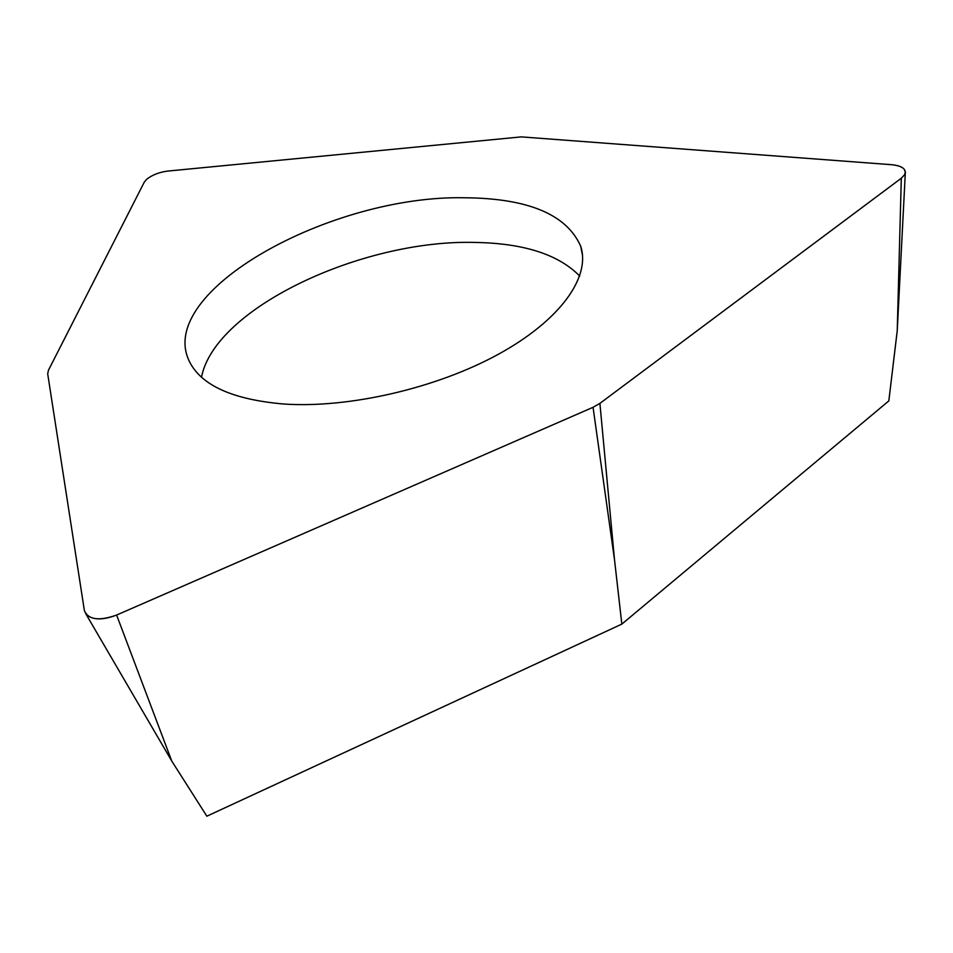 <?xml version="1.0" encoding="UTF-8"?>
<svg xmlns="http://www.w3.org/2000/svg" width="953" height="953" viewBox="0 0 953 953"><rect width="100%" height="100%" fill="white"/><g stroke="black" fill="none" stroke-linecap="round" stroke-linejoin="round"><path stroke-width="1.43" d="M116.611 615.054C102.65 620.391 92.489 620.153 86.127 614.351L84.364 610.48L47.698 373.862L48.436 370.276L144.296 182.118L146.667 179.283C152.17 174.935 159.199 172.195 167.764 171.075L521.279 136.887L891.758 164.714C900.323 165.548 904.85 168.002 905.35 172.088L904.635 174.673L901.312 178.235L599.902 403.393L593.052 407.3L116.611 615.054L593.052 407.3L599.902 403.393L901.312 178.235L904.635 174.673C906.732 169.241 902.443 165.929 891.758 164.714L521.279 136.887L167.764 171.075C159.199 172.195 152.17 174.935 146.667 179.283L144.296 182.118L48.436 370.276L47.698 373.862L84.364 610.48C88.188 619.76 98.933 621.273 116.611 615.054L171.743 761.018L86.127 614.351M283.72 404.012C348.393 408.456 435.902 388.443 498.085 354.421C560.352 320.363 590.812 277.109 580.722 246.291C566.701 214.461 528.069 198.284 464.826 197.771C330.941 194.746 154.886 291.523 189.385 361.473C201.274 385.417 232.723 399.593 283.72 404.012M599.902 403.393L614.494 559.602L621.844 624.108L206.849 816.197L171.743 761.018M621.844 624.108L888.827 400.903L897.238 330.703L901.312 178.235M201.512 377.209C214.592 308.403 361.771 239.274 475.059 242.431C523.709 243.253 558.601 254.463 579.71 276.06M614.494 559.602L593.052 407.3M897.238 330.703L905.35 172.088M580.722 246.291L582.545 255.666"/></g></svg>
